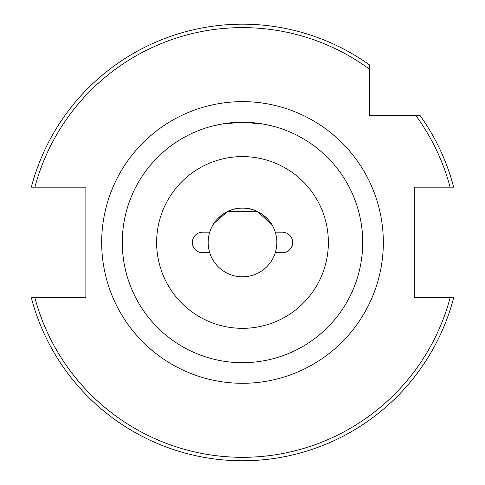 <?xml version="1.0" encoding="UTF-8"?>
<svg xmlns="http://www.w3.org/2000/svg" width="485" height="485" viewBox="0 0 485 485"><rect width="100%" height="100%" fill="white"/><g stroke="black" fill="none" stroke-linecap="round" stroke-linejoin="round"><path stroke-width="0.73" d="M209.732 232.163L202.657 232.163A10.306 10.306 0 0 0 192.351 242.47A10.306 10.306 0 0 0 202.657 252.776L209.732 252.776A34.35 34.35 0 0 0 276.85 242.47A34.35 34.35 0 0 0 209.732 232.163A34.35 34.35 0 0 0 209.732 252.776M271.697 125.851L263.155 124.039L242.512 122.25L221.863 124.033L213.303 125.851L221.857 124.039L242.488 122.25L263.149 124.039L271.697 125.851M213.933 223.397L227.526 211.557L257.474 211.557L271.697 224.373C271.327 222.682 259.657 207.41 242.567 208.12C225.392 207.356 213.679 222.663 213.303 224.373M122.281 242.47A120.219 120.219 0 0 0 242.5 362.689A120.219 120.219 0 0 0 362.719 242.47A120.219 120.219 0 0 0 242.5 122.25A120.219 120.219 0 0 0 122.281 242.47M156.631 242.47A85.869 85.869 0 0 0 242.5 328.339A85.869 85.869 0 0 0 328.369 242.47A85.869 85.869 0 0 0 242.5 156.6A85.869 85.869 0 0 0 156.631 242.47M369.588 65.002L369.588 69.24A214.849 214.849 0 0 0 34.89 187.168L31.337 187.168A218.28 218.28 0 0 1 369.588 65.002M415.73 115.381L419.968 115.381A218.28 218.28 0 0 1 453.663 187.168L450.11 187.168A214.849 214.849 0 0 0 415.73 115.381L369.588 115.381L369.588 69.24M275.268 252.776L282.343 252.776A10.306 10.306 0 0 0 292.649 242.47A10.306 10.306 0 0 0 282.343 232.163L275.268 232.163M34.89 297.772A214.849 214.849 0 0 0 450.11 297.772L453.663 297.772A218.28 218.28 0 0 1 31.337 297.772L85.875 297.772L85.875 187.168L34.89 187.168M450.11 187.168L414.238 187.168L414.238 297.772L450.11 297.772M32.762 187.168L31.337 187.168M383.326 242.47A140.826 140.826 0 0 0 242.5 101.644A140.826 140.826 0 0 0 101.674 242.47A140.826 140.826 0 0 0 242.5 383.296A140.826 140.826 0 0 0 383.326 242.47"/></g></svg>

